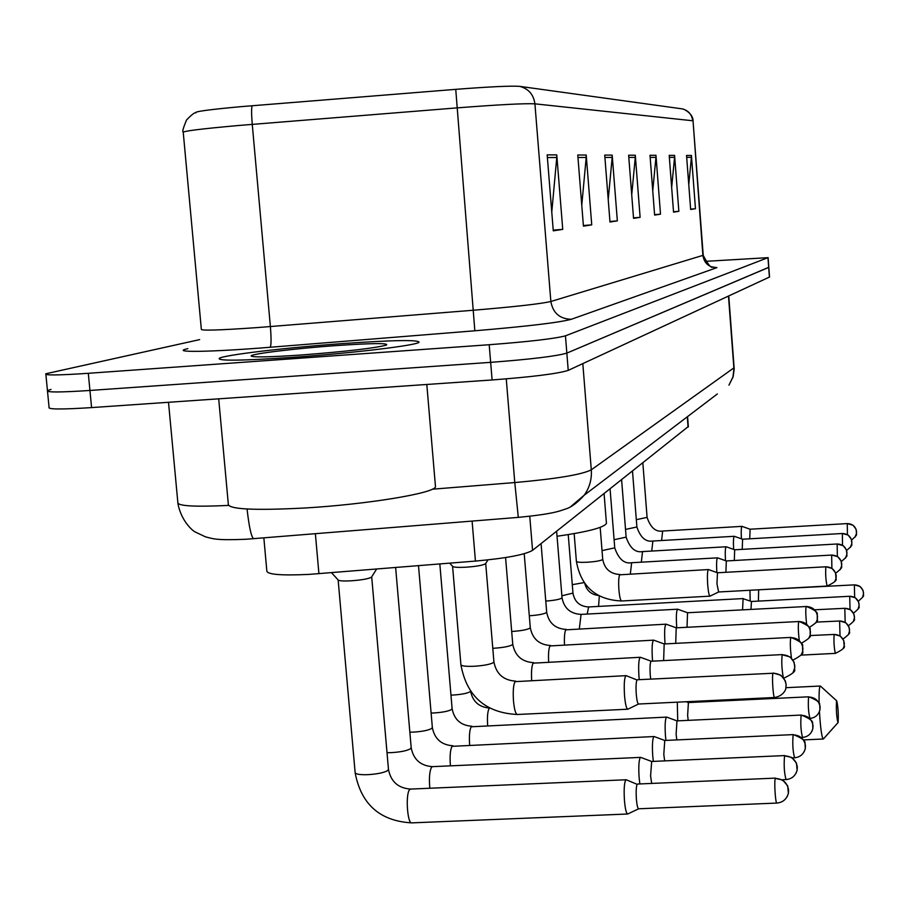 <?xml version="1.0" encoding="UTF-8"?>
<svg xmlns="http://www.w3.org/2000/svg" width="909" height="909" viewBox="0 0 909 909"><rect width="100%" height="100%" fill="white"/><g stroke="black" fill="none" stroke-linecap="round" stroke-linejoin="round"><path stroke-width="1.36" d="M688.329 426.526L532.56 550.343C525.05 554.717 506.006 558.296 475.441 561.08L308.969 574.397C280.608 575.715 266.553 574.477 266.814 570.693L263.849 537.912M47.518 391.359L49.075 407.357C47.632 409.425 61.801 409.504 91.582 407.596L492.11 379.962C532.413 376.894 557.785 373.701 568.227 370.383L769.537 277.018M51.018 389.427L47.45 390.575C45.984 392.449 60.142 392.415 89.946 390.461L490.655 362.35C530.981 359.271 556.376 356.192 566.841 353.112L768.821 267.28M293.039 357.328C352.26 353.181 416.799 345.363 419.049 342.273C418.594 339.671 393.529 340.08 343.852 343.488C287.664 347.454 223.728 354.976 219.205 358.351C217.785 361.055 242.396 360.714 293.039 357.328C352.26 353.181 416.799 345.363 419.049 342.273C418.594 339.671 393.529 340.08 343.852 343.488C287.664 347.454 223.728 354.976 219.205 358.351C217.785 361.055 242.396 360.714 293.039 357.328M183.22 131.987C182.118 131.987 183.209 128.01 186.481 120.056C191.731 114.591 194.844 112.205 195.821 112.886C193.503 111.693 208.559 109.625 240.965 106.66L455.75 89.343C489.894 86.719 511.222 85.719 519.732 86.366L682.579 108.921M45.882 374.474L47.45 390.575C45.984 392.449 60.142 392.415 89.946 390.461L490.655 362.35C530.981 359.271 556.376 356.192 566.841 353.112L768.821 267.348L769.537 277.097M199.662 339.614L45.814 373.769C44.336 375.462 58.494 375.303 88.298 373.304L489.19 344.727C529.538 341.625 554.956 338.659 565.455 335.83L767.957 257.667L705.248 261.36M674.58 155.394L678.853 211.32L673.546 212.149L669.194 155.371L674.58 155.394L674.569 157.348L669.354 157.359M691.431 155.462L695.465 208.74L690.658 209.479L686.545 155.439L691.431 155.462L691.408 157.325L686.693 157.337M612.189 155.132L617.347 220.876L609.984 222.023L604.724 155.098L612.189 155.132L612.177 157.439L604.905 157.45M586.214 155.03L591.736 224.864L583.43 226.159L577.772 154.996L586.214 155.03L586.191 157.473L577.976 157.484M556.774 154.905L562.739 229.375L553.274 230.841L547.173 154.86L556.774 154.905L556.763 157.518L547.388 157.53M655.968 155.314L660.502 214.172L654.616 215.092L650.003 155.291L655.968 155.314L655.946 157.382L650.162 157.382M635.3 155.234L640.118 217.342L633.55 218.365L628.642 155.2L635.3 155.234L635.277 157.405L628.812 157.416M640.118 217.342L633.516 217.865M631.721 194.867L635.277 157.405M660.502 214.172L654.582 214.638M652.742 190.89L655.946 157.382M562.739 229.375L553.217 230.113M551.774 212.081L556.763 157.518M591.736 224.864L583.373 225.512M581.771 205.241L586.191 157.473M617.347 220.876L609.939 221.466M608.223 199.582L612.177 157.439M695.465 208.74L690.624 209.115M688.761 184.584L691.408 157.325M678.853 211.32L673.512 211.74M671.66 187.493L674.569 157.348M218.694 398.824L228.273 503.62C227.034 509.267 252.702 510.722 305.288 507.972C366.816 504.37 433.479 493.36 435.502 486.94L435.366 485.315M301.697 354.964C346.318 351.499 374.565 348.215 386.427 345.102C389.063 342.977 372.315 343.136 336.182 345.579C295.732 348.42 250.395 353.908 251.134 355.987C252.861 357.476 269.712 357.135 301.697 354.964M838.098 722.473C838.587 714.269 838.132 707.066 836.734 700.862L836.541 701.055C836.064 709.906 836.541 717.11 837.973 722.678L838.098 722.473M819.111 703.043C818.941 694.112 819.202 688.602 819.895 686.5L820.588 686.215M557.047 536.265C587.498 531.913 603.962 527.618 606.439 523.391L606.371 522.391M823.509 738.835L823.27 739.017C821.759 737.449 820.475 728.314 819.441 711.599M331.512 572.693L338.091 579.897C338.875 580.885 343.125 581.203 350.84 580.828C361.566 580.056 368.452 578.851 371.486 577.204L371.736 576.783M626.426 779.842L625.597 780.183C624.188 783.49 623.813 790.353 624.472 800.772C625.233 809.18 626.312 813.589 627.699 814.01L638.754 808.76M626.233 779.763L637.152 784.342C636.164 786.739 635.914 791.705 636.391 799.216C636.936 805.283 637.698 808.476 638.675 808.783L776.888 803.067C782.842 802.465 786.671 799.204 788.387 793.284L787.239 796.511M640.856 757.436L640.118 757.754C638.811 760.856 638.482 767.435 639.107 777.479L639.856 783.933M651.673 761.469L650.583 775.991L651.696 783.422M654.287 736.585L653.639 736.869C652.423 739.801 652.117 746.119 652.73 755.799L653.344 761.39M654.162 736.54L664.763 740.471L663.797 754.39L664.672 760.89M666.831 717.144L666.24 717.394C665.115 720.167 664.843 726.234 665.433 735.597L665.933 740.415M666.717 717.099L676.978 720.882L676.114 734.245L676.819 739.915M686.159 701.737L688.408 702.566L687.624 715.417L688.204 720.36M677.307 702.168L677.716 720.848M751.493 601.485L743.085 598.713L742.573 609.791M849.915 596.27L751.459 601.474L750.97 609.348M758.651 590.021L758.401 601.099M749.959 590.271L750.175 601.008M449.716 563.16L452.557 566.296C453.455 567.296 457.875 567.602 465.794 567.216C476.18 566.477 482.747 565.33 485.508 563.773L485.736 563.421M626.324 675.705L626.085 675.648C624.358 677.25 623.847 683.92 624.528 695.635C625.301 704.157 626.392 708.69 627.778 709.213L627.994 709.145M626.187 675.66L637.016 679.977C636.05 682.068 635.789 686.806 636.266 694.203C636.823 700.362 637.584 703.634 638.572 704.02L627.892 709.19M640.55 657.321L640.345 657.275C638.754 658.786 638.288 665.172 638.947 676.432L639.254 679.671M651.276 661.229L650.924 661.411C650.026 663.388 649.799 667.933 650.253 675.069L650.685 679.103M653.821 640.197L653.639 640.152C652.162 641.584 651.742 647.719 652.378 658.548L652.617 661.15M653.73 640.163L664.184 643.958L663.627 660.593M676.273 627.835L666.047 624.165C664.672 625.528 664.297 631.425 664.911 641.856L665.093 643.913M799.034 621.517L676.216 627.835L675.717 643.356M687.579 612.746L677.671 609.2C676.387 610.496 676.046 616.177 676.648 626.244L676.773 627.801M806.442 606.508L687.522 612.746L687.034 627.267M708.52 569.568L708.452 569.557C707.407 570.682 707.145 575.795 707.702 584.885C708.304 591.884 709.065 595.645 709.986 596.168L718.61 591.986L716.962 583.839L717.474 572.761L708.52 569.568M717.519 572.761L825.849 566.796C825.372 574.056 825.792 580.476 827.122 586.044C834.235 582.658 837.2 580.215 835.985 578.715L834.598 581.828M831.871 555.058L726.325 560.944L717.553 557.842C716.565 558.887 716.337 563.785 716.86 572.534M726.325 560.944L725.905 572.284M641.322 562.171L642.549 551.581L726.155 546.775C725.246 547.718 725.018 552.342 725.496 560.637M837.348 543.98L734.688 549.786L734.29 560.489M742.63 539.23L734.29 536.299C733.438 537.151 733.233 541.525 733.665 549.411M842.529 533.503L742.596 539.219L742.221 549.354M750.209 529.277L741.994 526.368C741.21 527.14 741.017 531.288 741.414 538.798M847.438 523.584L750.095 529.208L749.743 538.81M315.378 533.753L318.923 573.715M472.101 521.107L475.441 561.08M529.765 516.278L532.56 550.343M687.284 416.811L688.079 427.116M168.506 402.289L177.812 502.166C176.664 505.972 193.469 507.063 228.239 505.438M492.11 379.962L489.19 344.727M568.227 370.383L565.455 335.83M91.582 407.596L88.298 373.304M769.4 277.2L767.957 257.667M432.275 489.212L514.778 482.554L506.256 378.883M570.875 506.506L584.214 495.189C577.249 502.972 570.807 507.665 564.853 509.245C559.285 511.21 552.422 514.062 518.3 517.38L514.778 482.554C556.456 478.85 581.965 474.6 591.293 469.817L582.817 363.623M717.371 393.938L584.214 495.189C589.566 487.644 591.929 479.191 591.293 469.817L733.87 367.906L728.484 296.141M728.768 296.016L734.199 368.952L733.12 376.837L728.961 385.132L732.949 376.974L734.12 367.384M253.85 538.719L253.713 538.73C251.395 537.424 249.168 527.527 247.055 509.017M682.329 108.864C688.386 110.5 691.829 114.466 692.692 120.761L534.912 103.831C524.732 103.296 498.723 104.649 456.886 107.898L238.669 125.487C200.537 128.896 182.073 131.226 183.254 132.453L201.332 329.228C200.412 330.808 218.933 330.274 256.872 327.615L473.703 310.208C515.255 306.719 540.98 303.822 550.854 301.493L703.214 255.281M252.054 105.728C251.395 108.637 251.463 114.841 252.259 124.351L270.382 326.57C271.337 338.512 271.268 345.409 270.189 347.261C210.229 352.158 168.801 352.703 187.879 348.67M712.611 266.996L716.906 267.632L571.307 319.286C559.751 318.957 552.933 313.026 550.854 301.493L534.912 103.831C533.617 94.57 528.561 88.752 519.732 86.366M693.044 120.908L702.896 255.509C704.282 263.394 708.952 267.439 716.906 267.632M571.307 319.286C559.308 322.536 527.163 326.365 474.839 330.785L455.75 89.343M474.839 330.785L270.189 347.261M775.332 778.422L782.717 780.002L787.705 785.91L788.387 793.284L788.592 790.069C787.296 782.717 782.876 778.831 775.332 778.422C773.979 780.945 775.445 803.999 776.888 803.067M338.148 580.01L355.112 772.343C355.192 774.127 359.441 774.9 367.861 774.673C377.508 774.059 384.166 772.661 387.802 770.491L388.45 769.116M626.119 779.763L410.538 789.08L409.527 789.773C405.38 794.296 407.425 824.224 411.777 822.872C380.053 821.1 361.18 804.442 355.158 772.889M784.547 755.845L791.659 757.379L796.466 763.06L797.136 770.173L797.329 767.06C796.079 759.969 791.819 756.231 784.547 755.845C783.751 765.355 784.251 773.275 786.058 779.592C791.784 779.013 795.477 775.866 797.136 770.173L796.011 773.298M387.018 752.697L391.438 752.629C400.767 752.038 407.141 750.72 410.584 748.698L411.163 747.459M640.595 757.379L432.468 766.651L431.536 767.287C429.537 771.173 428.957 778.161 429.821 788.239M793.125 734.858L793.33 734.608C801.454 737.79 805.363 740.574 805.033 742.971L805.272 748.675L805.454 745.675C804.249 738.824 800.136 735.222 793.125 734.858C792.387 743.971 792.875 751.607 794.591 757.776C800.113 757.197 803.67 754.163 805.272 748.675L804.17 751.72M409.845 732.188L413.402 732.109C422.412 731.529 428.537 730.291 431.786 728.404L432.332 727.291M654.071 736.54L452.046 746.334C450.228 749.845 449.682 756.356 450.421 765.844M801.113 715.292L801.295 715.065C809.203 718.19 812.987 720.882 812.623 723.155L812.851 728.632L813.032 725.734C811.873 719.121 807.896 715.633 801.113 715.292C800.443 724.041 800.92 731.415 802.533 737.426C807.862 736.869 811.305 733.938 812.851 728.632L811.782 731.597M431.116 713.042L433.9 712.963C442.615 712.395 448.512 711.224 451.603 709.452L452.091 708.441M666.638 717.099L471.192 726.78C469.544 729.961 469.033 736.029 469.658 744.994M808.578 696.998L808.749 696.805C816.407 699.805 820.054 702.407 819.713 704.611L819.929 709.906L820.111 707.1C818.986 700.691 815.146 697.328 808.578 696.998C807.965 705.418 808.431 712.554 809.964 718.417C815.112 717.871 818.441 715.042 819.929 709.906L818.884 712.781M450.966 695.112L453.08 695.044C461.522 694.487 467.203 693.374 470.135 691.715L470.555 691.283M489.462 708.122L489.11 708.486C487.599 711.372 487.122 717.053 487.656 725.507M834.382 634.437L840.28 636.05L843.734 640.481L844.166 645.844L844.325 643.345C843.336 637.686 839.939 634.709 834.121 634.448C833.689 641.743 834.098 648.049 835.36 653.378C842.586 649.799 845.518 647.288 844.166 645.844L843.211 648.458M810.055 635.55L834.121 634.448M843.029 639.016C848.449 635.005 850.574 632.698 849.381 632.085L849.529 629.653C848.574 624.142 845.268 621.267 839.609 621.006L840.041 635.891M839.848 620.995L845.836 622.745L848.983 626.96L849.551 630.778L848.438 634.641M816.305 622.108L839.609 621.006M848.415 625.722C853.46 621.801 855.426 619.586 854.301 619.074L854.449 616.711C853.517 611.348 850.301 608.553 844.802 608.303L845.177 622.29M845.018 608.291L850.585 609.803L853.881 613.995L854.471 617.745L853.369 621.574M814.703 609.791L844.802 608.303M853.494 613.143C858.198 609.325 860.016 607.201 858.96 606.757L859.107 604.462C858.198 599.236 855.062 596.509 849.71 596.27L850.04 609.462M849.71 596.27L855.346 597.747L858.562 601.872L859.13 605.417L858.051 609.2M561.876 595.804L572.965 593.088M743.289 598.565L588.634 606.951L587.18 614.075M858.289 601.213C862.675 597.497 864.379 595.452 863.368 595.077L863.516 592.838C862.63 587.759 859.584 585.101 854.369 584.873L854.665 597.315M854.551 584.862L860.13 586.51L863.027 590.418L863.539 593.725L862.482 597.474M572.284 584.68L584.055 582.612M599.304 596.077L598.565 606.417M758.106 589.827L854.369 584.873M773.048 673.251C771.696 675.239 773.184 698.282 774.616 697.498C784.649 695.749 786.285 687.715 785.808 688.283L786.103 684.67C784.819 677.421 780.467 673.614 773.048 673.251L637.334 679.762M452.591 566.364L460.886 664.513C461.056 665.99 465.476 666.581 474.123 666.263C483.724 665.627 490.156 664.411 493.417 662.604L493.894 661.638M626.085 675.648L515.005 681.659C513.369 684.897 512.869 691.351 513.494 701.021C514.324 709.486 515.596 713.974 517.323 714.485C485.588 712.883 466.783 696.362 460.92 664.899M783.842 678.159C792.421 674.035 795.989 671.069 794.523 669.274L794.796 665.786C793.568 658.786 789.376 655.116 782.206 654.775C781.399 661.32 781.751 668.865 783.274 677.421M782.206 654.775L790.069 656.923L794.08 662.206L794.807 667.581L792.921 672.921M492.78 648.299L493.746 648.253C503.018 647.628 509.188 646.481 512.278 644.799L512.721 643.924M640.345 657.275L533.117 663.172C531.697 665.911 531.208 671.637 531.651 680.352M793.012 660.093C800.829 655.889 804.033 653.048 802.624 651.571L802.897 648.208C801.704 641.447 797.659 637.902 790.739 637.584C790.001 642.458 790.251 649.31 791.478 658.15M790.739 637.584L790.91 637.414C799.556 640.947 803.454 643.811 802.59 646.015L802.624 651.571L801.068 655.116L835.36 653.378M511.687 631.482L512.04 631.46C520.993 630.857 526.936 629.767 529.856 628.199L530.265 627.415M653.639 640.152L550.002 645.935C548.706 648.424 548.252 653.764 548.627 661.945M801.454 643.208C808.624 639.004 811.532 636.277 810.192 635.05L810.453 631.8C809.305 625.256 805.385 621.836 798.693 621.529C798.034 625.528 798.227 631.835 799.261 640.436M798.693 621.529L798.852 621.381C807.26 624.847 811.033 627.619 810.158 629.698L810.192 635.05L808.669 638.504M529.311 615.779C537.889 615.177 543.548 614.154 546.286 612.7L546.661 611.984M666.047 624.165L565.773 629.846C564.591 632.107 564.171 637.095 564.489 644.788M809.294 627.403C815.884 623.222 818.543 620.631 817.259 619.608L817.521 616.45C816.407 610.121 812.623 606.814 806.147 606.519C805.544 609.905 805.692 615.734 806.59 623.994M806.147 606.519L806.283 606.383C814.43 609.734 818.077 612.405 817.225 614.416L817.259 619.608L815.782 622.96M545.775 601.076C553.865 600.474 559.171 599.508 561.66 598.179L562.012 597.531M677.671 609.2L581.067 614.393L579.34 628.755M826.076 566.784L832.11 568.443L835.61 572.931L835.985 578.715L836.223 575.829C835.212 570.057 831.758 567.046 825.849 566.796M708.452 569.557L619.677 574.818C618.665 577.101 618.404 582.101 618.904 589.793C619.54 596.747 620.427 600.474 621.563 600.985C595.963 599.826 580.908 586.6 576.386 561.296C576.681 562.239 580.374 562.557 587.475 562.228C595.134 561.694 600.122 560.853 602.428 559.694L602.712 559.194M835.712 573.181C840.598 569.364 842.529 567.182 841.507 566.648L841.745 563.841C840.768 558.228 837.405 555.308 831.655 555.069L831.883 568.295M831.655 555.069L837.712 556.649L841.143 561.012L841.689 565.705L840.155 569.693M602.031 550.604L614.745 547.854M717.553 557.842L631.641 562.728L630.335 573.943M841.325 561.512C845.893 557.796 847.688 555.717 846.734 555.24L846.949 552.524C846.006 547.059 842.734 544.218 837.155 543.991L837.348 556.41M837.155 543.991L843.291 545.718L846.404 549.865L846.915 554.274L845.404 558.217M614.109 539.719L626.131 537.128M846.609 550.468C850.892 546.877 852.574 544.866 851.665 544.457L851.881 541.809C850.96 536.503 847.779 533.731 842.348 533.515L842.518 545.207M842.348 533.515L848.04 535.003L851.313 539.128L851.847 543.514L850.37 547.377M625.517 529.424L636.891 526.981M734.29 536.299L652.878 541.025L651.73 551.047M851.608 540.014C855.619 536.526 857.198 534.606 856.346 534.253L856.562 531.663C855.664 526.493 852.562 523.8 847.268 523.595L847.427 534.617M847.268 523.595L853.119 525.254L856.062 529.208L856.528 533.253L855.062 537.094M636.323 519.675L647.106 517.369M741.994 526.368L662.661 531.026L661.593 540.525M687.568 416.595L688.352 426.776M518.3 517.38L246.123 539.253C215.853 540.525 213.058 538.764 205.4 536.81L195.662 532.197C194.015 531.879 181.505 522.323 177.937 503.62M683.807 109.262C694.317 114.523 692.965 121.636 693.033 120.829L703.225 255.372C708.134 264.803 711.349 268.655 712.883 266.939M768.105 257.588L768.821 267.348M435.502 486.94L426.81 384.462M836.734 700.862L820.407 686.056M785.944 687.693L820.293 686.034M606.439 523.391L604.087 493.667M803.601 739.903L823.27 739.017M837.973 722.678L823.395 738.96M775.582 778.115L637.527 784.035M410.538 789.08C398.312 788.205 390.961 781.729 388.495 769.639L371.701 576.942M371.486 577.204L376.599 569.057M411.777 822.872L627.699 814.01M651.662 761.469L640.697 757.379M784.774 755.572L651.605 761.469M432.468 766.651C420.662 765.832 413.572 759.594 411.209 747.925L395.631 567.523M786.058 779.592L782.308 779.763M793.33 734.608L664.706 740.471M452.887 745.755C441.479 744.994 434.638 738.972 432.366 727.7L418.504 565.682M794.591 757.776L792.375 757.867M801.295 715.065L676.932 720.882M471.964 726.246C460.92 725.53 454.307 719.712 452.125 708.804L439.831 563.955M802.533 737.426L801.488 737.472M808.749 696.805L688.363 702.566M489.247 708.009C478.952 707.088 472.748 701.566 470.657 691.431M588.634 606.951C579.851 606.473 574.636 601.906 572.977 593.247L568.239 534.617M598.156 595.452C591.134 594.463 586.691 590.543 584.839 583.703M515.755 681.136C503.563 680.386 496.291 674.012 493.928 662.013L485.713 563.523M517.323 714.485L627.778 709.213M485.508 563.773L487.974 559.887M774.616 697.498L638.572 704.02M773.264 673.035L780.911 675.251L785.308 680.83L786.137 684.488L785.808 688.283M651.253 661.218L640.447 657.287M782.399 654.594L651.208 661.229M533.799 662.695C522.039 661.991 515.017 655.844 512.744 644.254L505.574 557.558M790.91 637.414L664.149 643.958M550.627 645.504C539.253 644.845 532.469 638.902 530.288 627.71L524.209 553.717M566.341 629.437C555.331 628.812 548.775 623.085 546.684 612.246L541.082 543.593M581.067 614.393C570.398 613.802 564.046 608.257 562.035 597.758L556.638 531.265M574.158 533.617L576.386 561.296M620.097 574.522C610.337 574.011 604.553 568.954 602.724 559.365L600.179 527.356M621.563 600.985L709.986 596.168M827.122 586.044L718.576 591.986M631.641 562.728C624.313 564.046 618.688 559.137 614.757 548.002L610.075 488.917M734.699 549.786L726.2 546.775M642.549 551.581C635.425 552.865 629.948 548.093 626.142 537.264L621.608 479.782M652.878 541.025C645.833 542.218 640.504 537.571 636.902 527.106L632.505 471.146M662.661 531.026C655.798 532.185 650.617 527.674 647.106 517.482L642.845 462.954"/></g></svg>
